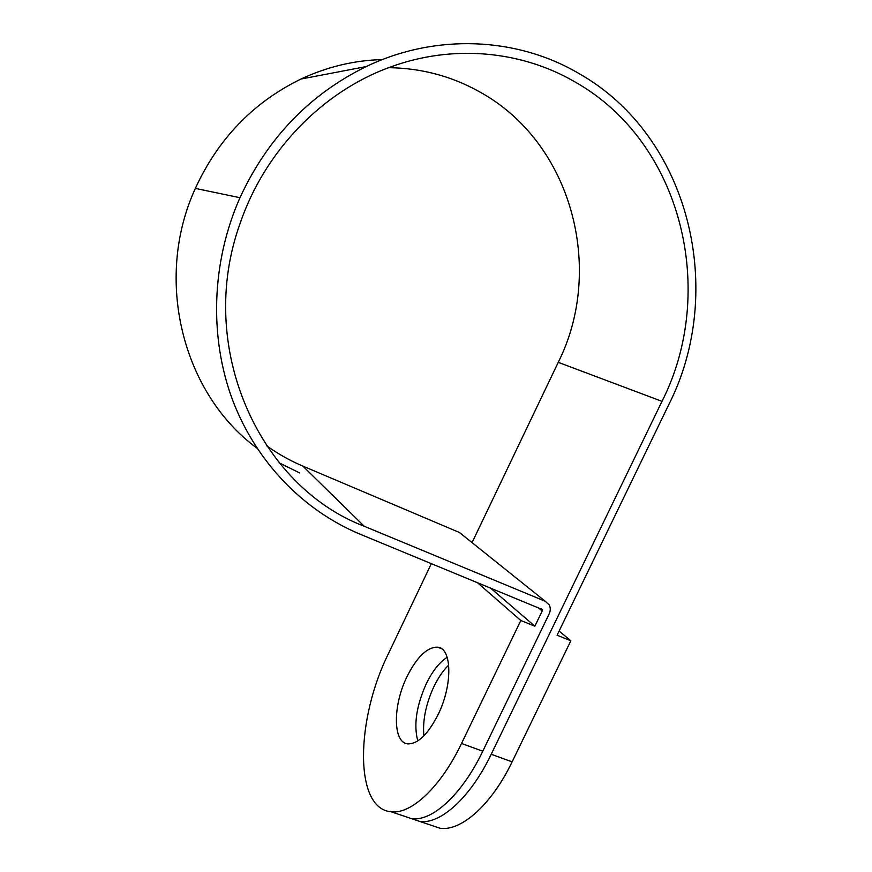<?xml version="1.0" encoding="UTF-8"?>
<svg xmlns="http://www.w3.org/2000/svg" width="872" height="872" viewBox="0 0 872 872"><rect width="100%" height="100%" fill="white"/><g stroke="black" fill="none" stroke-linecap="round" stroke-linejoin="round"><path stroke-width="1.31" d="M438.071 714.669C452.939 684.749 451.969 647.831 437.548 647.177C427.16 647.068 416.99 656.856 407.05 676.552C392.825 705.099 392.574 742.846 407.9 743.881C417.928 744.034 427.988 734.3 438.071 714.669M447.183 657.292C439.466 662.197 432.49 671.037 426.266 683.779C416.369 705.884 413.546 724.937 417.786 740.938M423.868 735.87C422.506 720.523 425.852 704.118 433.885 686.656C438.256 677.62 443.194 670.415 448.72 665.042M410.113 818.176L419.835 821.446C440.556 824.454 470.564 797.466 491.209 754.269L661.99 401.349C717.514 292.087 682.776 142.234 574.354 81.565C520.824 50.598 452.459 44.112 390.253 67.1C322.4 91.549 264.696 151.194 240.171 223.232C195.328 347.012 259.126 486.325 364.234 526.263L545.229 601.266L549.218 604.874C550.624 607.686 550.614 610.683 549.186 613.844L482.772 751.206C462.095 794.523 432.207 821.631 411.682 818.699L402.057 815.462M472.057 542.624L558.244 362.338C605.092 269.175 572.185 141.733 478.39 91.179C450.813 75.962 420.925 68.125 388.716 67.667M266.429 445.625C277.906 453.843 290.049 460.678 302.857 466.106L459.402 532.487L462.454 534.918M431.389 563.541L388.432 653.662C356.07 718.528 353.476 808.638 391.114 811.788C411.159 814.524 440.742 787.078 461.517 743.478L520.813 620.504L534.863 626.205L542.21 610.989L542.231 609.506L360.419 534.329C303.947 510.905 256.379 462.607 232.606 400.085C209.215 337.486 211.264 262.559 239.974 197.704C267.573 138.059 309.647 94.35 366.185 66.577C435.935 33.082 516.791 37.18 578.321 73.15C690.657 136.424 726.223 291.651 668.759 404.673L557.088 635.219L570.844 640.8L559.116 631.034M430.103 824.901L440.055 828.258C461.255 831.441 491.557 804.78 512.115 761.856L570.844 640.8M534.863 626.205L490.151 587.728M299.663 472.929L279.247 462.879M256.924 448.11C183.382 394.275 153.167 280.348 195.35 188.406C218.207 138.724 253.403 102.275 300.938 79.047C327.163 66.784 354.305 60.299 382.372 59.59M520.813 620.504L477.049 582.333M302.857 466.106L364.234 526.263M537.773 607.326L542.21 610.989M558.244 362.338L661.99 401.349M459.402 532.487L545.229 601.266M491.209 754.269L512.115 761.856M461.517 743.478L482.772 751.206M441.505 648.714L437.548 647.177M195.35 188.406L239.974 197.704M300.938 79.047L366.185 66.577M541.392 608.819L542.231 609.506M440.055 828.258L419.835 821.446M411.682 818.699L391.114 811.788"/></g></svg>
